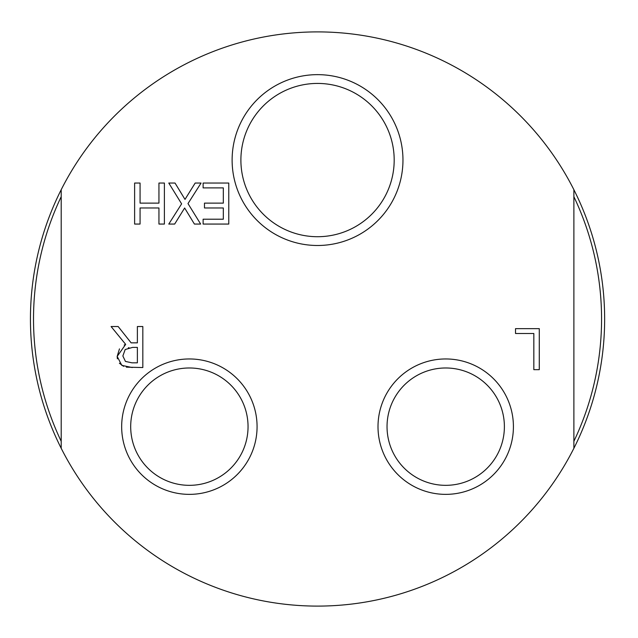<?xml version="1.0" encoding="UTF-8"?>
<svg xmlns="http://www.w3.org/2000/svg" width="638" height="638" viewBox="0 0 638 638"><rect width="100%" height="100%" fill="white"/><g stroke="black" fill="none" stroke-linecap="round" stroke-linejoin="round"><path stroke-width="0.96" d="M164.397 224.058L158.942 224.058L158.942 207.972L140.065 207.972L140.065 224.058L134.618 224.058L134.618 183.05L140.065 183.05L140.065 203.123L158.942 203.123L158.942 183.05L164.397 183.05L164.397 224.058M117.368 358.819L117.169 356.411L119.466 348.882M124.171 345.03L125.678 344.376L111.084 326.528L118.166 326.528L131.125 342.845L137.377 342.845L137.377 326.528L142.824 326.528L142.824 367.544L126.356 367.161M123.589 366.34L119.394 363.221M128.988 347.694L128.35 347.814M132.592 347.399L125.176 349.528L122.855 355.972L125.447 361.427L131.962 362.823L137.377 362.823L137.377 347.399L132.592 347.399M132.257 367.544L121.826 365.383L117.169 356.411L125.678 344.376M515.52 328.65L539.285 328.65L539.285 369.665L533.831 369.665L533.831 333.499L515.52 333.499L515.52 328.65M204.479 207.972L204.479 203.123L223.324 203.123L223.324 187.899L203.115 187.899L203.115 183.05L228.771 183.05L228.771 224.058L203.115 224.058L203.115 219.209L223.324 219.209L223.324 207.972L204.479 207.972M168.783 183.05L175.027 183.05L185.004 199.399L195.172 183.05L201.058 183.05L187.995 203.586L200.659 224.058L194.407 224.058L184.637 208.004L174.668 224.058L168.783 224.058L181.615 203.849L168.783 183.05M61.2 189.709L61.2 448.291A287.1 287.1 0 0 0 573.881 448.291L573.881 189.709A287.1 287.1 0 0 0 61.2 189.709A287.1 287.1 0 0 0 61.2 448.291M232.12 160.066A85.42 85.42 0 0 0 360.247 234.05A85.42 85.42 0 0 0 360.247 86.09A85.42 85.42 0 0 0 232.12 160.066M121.667 426.662A67.7 67.7 0 0 0 223.22 485.295A67.7 67.7 0 0 0 223.22 368.03A67.7 67.7 0 0 0 121.667 426.662M378.007 426.662A67.7 67.7 0 0 0 479.561 485.295A67.7 67.7 0 0 0 479.561 368.03A67.7 67.7 0 0 0 378.007 426.662M394.188 160.066A76.648 76.648 0 0 1 317.541 236.714A76.648 76.648 0 0 1 240.893 160.066A76.648 76.648 0 0 1 317.541 83.426A76.648 76.648 0 0 1 394.188 160.066M504.387 426.662A58.672 58.672 0 0 1 445.707 485.335A58.672 58.672 0 0 1 387.035 426.662A58.672 58.672 0 0 1 445.707 367.982A58.672 58.672 0 0 1 504.387 426.662M248.046 426.662A58.672 58.672 0 0 1 189.366 485.335A58.672 58.672 0 0 1 130.694 426.662A58.672 58.672 0 0 1 189.366 367.982A58.672 58.672 0 0 1 248.046 426.662M61.2 196.687A284.022 284.022 0 0 0 61.2 441.313M573.881 441.313A284.022 284.022 0 0 0 573.881 196.687M573.881 448.291A287.1 287.1 0 0 0 573.881 189.709"/></g></svg>
